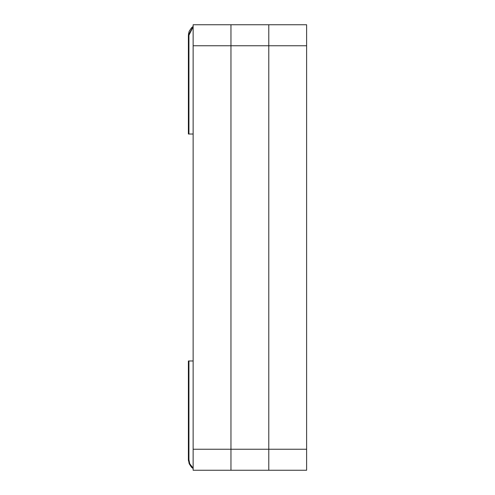 <?xml version="1.0" encoding="UTF-8"?>
<svg xmlns="http://www.w3.org/2000/svg" width="495" height="495" viewBox="0 0 495 495"><rect width="100%" height="100%" fill="white"/><g stroke="black" fill="none" stroke-linecap="round" stroke-linejoin="round"><path stroke-width="0.74" d="M268.785 449.237L268.785 24.75L230.961 24.75L230.961 449.237L306.609 449.237L306.609 24.75L230.961 24.75L306.609 24.75L306.609 470.25L193.137 470.25L193.137 24.75L230.961 24.75L230.961 470.25L230.961 449.237L230.961 470.25L306.609 470.25L306.609 449.237L230.961 449.237L230.961 470.25L268.785 470.25L268.785 449.237L193.137 449.237M193.137 468.53L191.466 467.175L189.189 463.766L188.391 459.744L188.391 360.979L193.137 360.979L188.935 360.979L188.935 459.744L189.733 463.766L193.137 468.152M191.8 27.503L193.137 26.47L188.391 35.256L188.391 134.021L193.137 134.021L188.935 134.021L188.935 35.256L193.137 26.854M191.466 27.825L189.189 31.235L188.428 34.39M191.8 467.497L191.466 467.175M188.428 460.61L188.391 459.744M268.785 45.763L230.961 45.763L306.609 45.763L230.961 45.763L230.961 24.75L230.961 449.237L230.961 45.763L193.137 45.763"/></g></svg>
